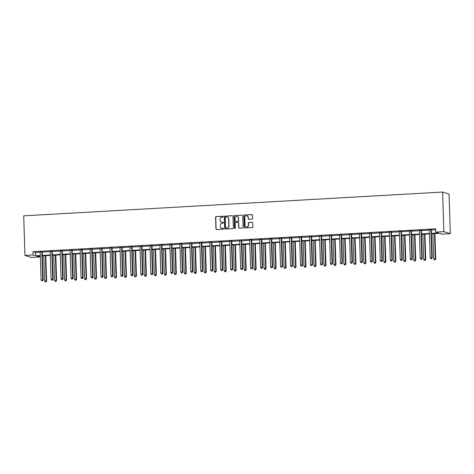 <?xml version="1.0" encoding="UTF-8"?>
<svg xmlns="http://www.w3.org/2000/svg" width="474" height="474" viewBox="0 0 474 474"><rect width="100%" height="100%" fill="white"/><g stroke="black" fill="none" stroke-linecap="round" stroke-linejoin="round"><path stroke-width="0.71" d="M223.301 216.654A0.456 0.438 -72.6 0 0 222.845 216.221L216.174 216.6A0.652 0.628 -72.6 0 0 215.569 217.288L215.937 228.948A0.652 0.628 -72.6 0 0 216.582 229.558L223.254 229.179A0.456 0.438 -72.6 0 0 223.373 228.29A0.456 0.438 -72.6 0 0 223.224 228.272L222.359 228.32A2.086 2.003 -72.6 0 1 220.286 226.365L220.256 225.393A2.086 2.003 -72.6 0 1 222.199 223.207L223.064 223.153A0.456 0.438 -72.6 0 0 223.183 222.265A0.456 0.438 -72.6 0 0 223.035 222.247L222.17 222.294A2.086 2.003 -72.6 0 1 220.096 220.339L220.066 219.367A2.086 2.003 -72.6 0 1 222.01 217.181L222.875 217.128A0.456 0.438 -72.6 0 0 223.301 216.654M223.082 216.28A0.456 0.438 -72.6 0 0 223.017 216.28L216.351 216.654A0.652 0.628 -72.6 0 0 215.741 217.341L216.108 229.001A0.652 0.628 -72.6 0 0 216.458 229.552M223.461 228.326A0.456 0.438 -72.6 0 0 223.396 228.326L222.359 228.32M223.272 222.306A0.456 0.438 -72.6 0 0 223.207 222.3L222.17 222.294M252.008 219.142A0.652 0.628 -72.6 0 0 252.612 218.461L252.512 215.19A0.652 0.628 -72.6 0 0 251.866 214.574L244.454 214.995A0.652 0.628 -72.6 0 0 243.849 215.682L244.217 227.342A0.652 0.628 -72.6 0 0 244.862 227.953L252.269 227.532A0.652 0.628 -72.6 0 0 252.879 226.85L252.755 222.899A0.652 0.628 -72.6 0 0 252.103 222.282L248.933 222.466A0.652 0.628 -72.6 0 0 248.329 223.147L248.388 225.109A1.742 1.677 -72.6 0 1 246.19 226.862A1.742 1.677 -72.6 0 1 245.028 225.298L244.791 217.619A1.742 1.677 -72.6 0 1 246.99 215.866A1.742 1.677 -72.6 0 1 248.151 217.43L248.186 218.71A0.652 0.628 -72.6 0 0 248.838 219.326L252.008 219.142M33.067 254.976L32.961 251.676L435.618 228.818L435.724 232.118L443.848 231.656L442.603 192.059L23.7 215.836L24.944 255.433L33.067 254.976L35.686 255.794L40.326 255.527M232.989 216.298A0.652 0.628 -72.6 0 0 232.343 215.682L224.931 216.103A0.652 0.628 -72.6 0 0 224.326 216.79L224.694 228.45A0.652 0.628 -72.6 0 0 225.34 229.061L232.746 228.64A0.652 0.628 -72.6 0 0 233.356 227.958L232.989 216.298M234.695 215.552L242.101 215.131A0.652 0.628 -72.6 0 1 242.747 215.741L243.115 227.402A0.652 0.628 -72.6 0 1 242.51 228.089L239.34 228.267A0.652 0.628 -72.6 0 1 238.689 227.656L238.541 222.922A0.652 0.628 -72.6 0 0 237.895 222.312L235.791 222.43A0.652 0.628 -72.6 0 0 235.181 223.118L235.341 228.041A0.456 0.438 -72.6 0 1 234.76 228.498A0.456 0.438 -72.6 0 1 234.458 228.089L234.085 216.233A0.652 0.628 -72.6 0 1 234.695 215.552L242.101 215.131M431.47 233.777L439.558 233.321L442.177 234.138L450.3 233.676L449.056 194.079L442.603 192.059M32.961 251.676L35.58 252.494L40.225 252.227M42.382 251.605L42.293 251.872A0.664 0.64 -72.6 0 0 42.251 252.121L50.203 251.664M52.359 251.042L52.27 251.303A0.664 0.64 -72.6 0 0 52.229 251.552L60.174 251.096M62.337 250.473L62.248 250.74A0.664 0.64 -72.6 0 0 62.207 250.989L70.152 250.533M72.315 249.911L72.22 250.171A0.664 0.64 -72.6 0 0 72.184 250.42L80.13 249.964M82.292 249.342L82.198 249.602A0.664 0.64 -72.6 0 0 82.162 249.851L90.107 249.395M92.27 248.773L92.175 249.04A0.664 0.64 -72.6 0 0 92.14 249.288L100.085 248.832M102.111 248.714L110.063 248.263M112.089 248.151L120.041 247.701M122.197 247.078L122.108 247.339A0.664 0.64 -72.6 0 0 122.067 247.588L130.012 247.132M132.175 246.51L132.086 246.776A0.664 0.64 -72.6 0 0 132.045 247.025L139.99 246.569M142.153 245.941L142.058 246.207A0.664 0.64 -72.6 0 0 142.022 246.456L149.968 246M152.13 245.378L152.036 245.639A0.664 0.64 -72.6 0 0 152 245.888L159.945 245.431M162.108 244.809L162.013 245.076A0.664 0.64 -72.6 0 0 161.978 245.325L169.923 244.868M172.086 244.246L171.991 244.507A0.664 0.64 -72.6 0 0 171.955 244.756L179.901 244.3M182.057 243.677L181.969 243.944A0.664 0.64 -72.6 0 0 181.927 244.193L189.878 243.737M191.905 243.618L199.85 243.168M202.013 242.546L201.924 242.807A0.664 0.64 -72.6 0 0 201.883 243.055L209.828 242.599M211.991 241.977L211.896 242.244A0.664 0.64 -72.6 0 0 211.86 242.492L219.806 242.036M221.968 241.414L221.873 241.675A0.664 0.64 -72.6 0 0 221.838 241.924L229.783 241.467M231.946 240.845L231.851 241.112A0.664 0.64 -72.6 0 0 231.816 241.361L239.761 240.905M241.924 240.282L241.829 240.543A0.664 0.64 -72.6 0 0 241.793 240.792L249.739 240.336M251.901 239.714L251.807 239.974A0.664 0.64 -72.6 0 0 251.765 240.223L259.716 239.767M261.873 239.145L261.784 239.411A0.664 0.64 -72.6 0 0 261.743 239.66L269.688 239.204M271.721 239.086L279.666 238.635M281.698 238.523L289.644 238.072M291.806 237.45L291.711 237.711A0.664 0.64 -72.6 0 0 291.676 237.96L299.621 237.504M301.784 236.882L301.689 237.142A0.664 0.64 -72.6 0 0 301.654 237.397L309.599 236.941M311.762 236.313L311.667 236.579A0.664 0.64 -72.6 0 0 311.631 236.828L319.577 236.372M321.739 235.75L321.645 236.011A0.664 0.64 -72.6 0 0 321.603 236.259L329.554 235.803M331.711 235.181L331.622 235.448A0.664 0.64 -72.6 0 0 331.581 235.697L339.532 235.24M341.689 234.618L341.6 234.879A0.664 0.64 -72.6 0 0 341.558 235.128L349.504 234.671M351.667 234.049L351.572 234.316A0.664 0.64 -72.6 0 0 351.536 234.565L359.482 234.109M361.514 233.99L369.459 233.54M371.622 232.918L371.527 233.178A0.664 0.64 -72.6 0 0 371.492 233.427L379.437 232.971M381.6 232.349L381.505 232.616A0.664 0.64 -72.6 0 0 381.469 232.864L389.415 232.408M391.577 231.786L391.483 232.047A0.664 0.64 -72.6 0 0 391.441 232.296L399.392 231.839M401.549 231.217L401.46 231.484A0.664 0.64 -72.6 0 0 401.419 231.733L409.37 231.276M411.527 230.654L411.438 230.915A0.664 0.64 -72.6 0 0 411.396 231.164L419.342 230.708M421.505 230.086L421.416 230.346A0.664 0.64 -72.6 0 0 421.374 230.595L429.32 230.139M431.482 229.517L431.387 229.783A0.664 0.64 -72.6 0 0 431.352 230.032L435.647 229.783M42.328 251.771L40.189 251.895M52.306 251.208L50.167 251.327M62.278 250.639L60.139 250.758M72.255 250.071L70.116 250.195M82.233 249.508L80.094 249.626M92.211 248.939L90.072 249.063M102.188 248.376L100.05 248.494M112.166 247.807L110.027 247.926M122.144 247.238L120.005 247.363M132.116 246.676L129.977 246.794M142.093 246.107L139.954 246.231M152.071 245.544L149.932 245.662M162.049 244.975L159.91 245.099M172.026 244.406L169.888 244.531M182.004 243.843L179.865 243.962M191.982 243.275L189.843 243.399M201.954 242.712L199.815 242.83M211.931 242.143L209.792 242.267M221.909 241.58L219.77 241.699M231.887 241.011L229.748 241.13M241.864 240.442L239.726 240.567M251.842 239.88L249.703 239.998M261.82 239.311L259.681 239.435M271.792 238.748L269.659 238.866M281.769 238.179L279.63 238.298M291.747 237.61L289.608 237.735M301.725 237.047L299.586 237.166M311.702 236.479L309.563 236.603M321.68 235.916L319.541 236.034M331.658 235.347L329.519 235.471M341.63 234.778L339.497 234.903M351.607 234.215L349.468 234.334M361.585 233.646L359.446 233.771M371.563 233.084L369.424 233.202M381.54 232.515L379.401 232.639M391.518 231.946L389.379 232.07M401.496 231.383L399.357 231.502M411.473 230.814L409.335 230.939M421.445 230.251L419.306 230.37M431.423 229.683L429.284 229.807M39.49 256.031L39.52 256.997L31.397 257.459L24.944 255.433M450.3 233.676L443.848 231.656M431.453 233.327L438.337 232.935L435.724 232.118M42.358 255.415L50.303 254.965M52.336 254.846L60.281 254.396M62.313 254.283L70.259 253.833M72.285 253.714L80.236 253.264M82.263 253.152L90.214 252.695M92.24 252.583L100.186 252.132M102.218 252.014L110.164 251.564M112.196 251.451L120.141 251.001M122.174 250.882L130.119 250.432M132.151 250.319L140.097 249.869M142.123 249.751L150.074 249.3M152.101 249.182L160.052 248.732M162.078 248.619L170.024 248.169M172.056 248.05L180.002 247.6M182.034 247.487L189.979 247.037M192.011 246.918L199.957 246.468M201.989 246.356L209.935 245.899M211.961 245.787L219.912 245.336M221.939 245.218L229.89 244.768M231.916 244.655L239.862 244.205M241.894 244.086L249.839 243.636M251.872 243.523L259.817 243.067M261.849 242.955L269.795 242.504M271.827 242.386L279.773 241.936M281.799 241.823L289.75 241.373M291.777 241.254L299.728 240.804M301.754 240.691L309.7 240.235M311.732 240.122L319.677 239.672M321.71 239.554L329.655 239.103M331.687 238.991L339.633 238.541M341.665 238.422L349.611 237.972M351.637 237.859L359.588 237.409M361.615 237.29L369.566 236.84M371.592 236.727L379.538 236.271M381.57 236.159L389.515 235.708M391.548 235.59L399.493 235.14M401.525 235.027L409.471 234.577M411.503 234.458L419.449 234.008M421.475 233.895L429.426 233.439M40.343 255.978L36.907 256.173L39.52 256.997M429.438 233.895L421.493 234.346M419.46 234.458L411.515 234.908M409.483 235.027L401.537 235.477M399.511 235.59L391.56 236.04M389.533 236.159L381.582 236.609M379.556 236.722L371.61 237.178M369.578 237.29L361.632 237.741M359.6 237.859L351.655 238.309M349.622 238.422L341.677 238.872M339.645 238.991L331.699 239.441M329.673 239.554L321.722 240.01M319.695 240.122L311.744 240.573M309.718 240.691L301.772 241.142M299.74 241.254L291.794 241.704M289.762 241.823L281.817 242.273M279.784 242.386L271.839 242.836M269.807 242.955L261.861 243.405M259.835 243.523L251.884 243.974M249.857 244.086L241.906 244.537M239.88 244.655L231.934 245.105M229.902 245.218L221.956 245.668M219.924 245.787L211.979 246.237M209.946 246.35L202.001 246.806M199.969 246.918L192.023 247.369M189.997 247.487L182.046 247.938M180.019 248.05L172.068 248.5M170.042 248.619L162.096 249.069M160.064 249.182L152.118 249.638M150.086 249.751L142.141 250.201M140.108 250.319L132.163 250.77M130.131 250.882L122.185 251.333M120.153 251.451L112.208 251.901M110.181 252.014L102.23 252.47M100.204 252.583L92.258 253.033M90.226 253.152L82.28 253.602M80.248 253.714L72.303 254.165M70.27 254.283L62.325 254.734M60.293 254.846L52.347 255.296M50.315 255.415L42.37 255.865M35.58 252.494L35.686 255.794M221.571 222.235A2.086 2.003 -72.6 0 0 222.347 222.353M221.761 228.261A2.086 2.003 -72.6 0 0 222.537 228.379M232.639 215.747A0.652 0.628 -72.6 0 0 232.515 215.741L225.109 216.162A0.652 0.628 -72.6 0 0 224.498 216.843L224.866 228.504A0.652 0.628 -72.6 0 0 225.215 229.055M225.654 216.974A0.456 0.438 -72.6 0 0 225.227 217.453L225.547 227.686A0.456 0.438 -72.6 0 0 226.003 228.113L226.91 228.065A2.086 2.003 -72.6 0 0 228.853 225.879L228.634 218.881A2.086 2.003 -72.6 0 0 226.56 216.92L225.654 216.974M227.336 217.033A2.086 2.003 -72.6 0 1 228.812 218.935L229.031 225.932A2.086 2.003 -72.6 0 1 227.087 228.118L226.175 228.172M238.191 222.371A0.652 0.628 -72.6 0 1 238.718 222.981L238.866 227.71A0.652 0.628 -72.6 0 0 239.216 228.261M234.867 215.605A0.652 0.628 -72.6 0 0 234.263 216.286L234.636 228.142A0.456 0.438 -72.6 0 0 234.855 228.515M238.386 218.016A1.742 1.677 -72.6 0 0 237.231 216.452A1.742 1.677 -72.6 0 0 235.027 218.206L235.116 220.914A0.652 0.628 -72.6 0 0 235.762 221.524L237.865 221.405A0.652 0.628 -72.6 0 0 238.475 220.724L238.564 218.07A1.742 1.677 -72.6 0 0 237.314 216.482M235.637 221.518A0.652 0.628 -72.6 0 0 235.939 221.577L235.762 221.524M238.564 218.07L238.647 220.777A0.652 0.628 -72.6 0 1 238.037 221.459L235.939 221.577M247.078 215.895A1.742 1.677 -72.6 0 1 248.323 217.483L248.364 218.763A0.652 0.628 -72.6 0 0 248.714 219.32M246.279 226.892A1.742 1.677 -72.6 0 0 248.566 225.162L248.388 225.109M252.405 222.347A0.652 0.628 -72.6 0 0 252.281 222.342L249.111 222.519A0.652 0.628 -72.6 0 0 248.5 223.201L248.566 225.162M252.162 214.639A0.652 0.628 -72.6 0 0 252.038 214.633L244.631 215.054A0.652 0.628 -72.6 0 0 244.021 215.735L244.388 227.396A0.652 0.628 -72.6 0 0 244.738 227.947M43.792 255.782L44.586 281.017L46.618 281.064L45.818 255.67M45.86 281.852L45.22 281.888L46.031 281.906L46.179 280.928L45.391 255.693M45.22 281.888L44.586 281.017M46.618 281.064L46.031 281.906M41.89 251.635L41.854 251.735A0.664 0.64 -72.6 0 0 41.819 251.984L42.69 279.832L41.096 279.927L40.219 252.073A0.664 0.64 -72.6 0 0 40.166 251.83L40.124 251.735M41.819 251.984L42.251 252.121L43.128 279.968L42.69 279.832L42.37 280.762L41.73 280.798L42.37 280.762M42.547 280.815L43.128 279.968M41.096 279.927L41.73 280.798M53.769 255.219L54.557 280.454L56.596 280.495L55.796 255.101M55.837 281.289L55.197 281.325L56.009 281.343L56.157 280.359L55.363 255.131M55.197 281.325L54.557 280.454M56.596 280.495L56.009 281.343M63.741 254.651L64.535 279.885L66.573 279.933L65.773 254.538M65.815 280.721L65.175 280.756L65.987 280.774L66.135 279.796L65.341 254.562M65.175 280.756L64.535 279.885M66.573 279.933L65.987 280.774M51.867 251.066L51.832 251.167A0.664 0.64 -72.6 0 0 51.796 251.416L52.667 279.269L51.068 279.358L50.197 251.51A0.664 0.64 -72.6 0 0 50.143 251.261L50.102 251.167M51.796 251.416L52.229 251.552L53.106 279.405L52.667 279.269L52.347 280.193L51.707 280.229L52.347 280.193M52.519 280.247L53.106 279.405M51.068 279.358L51.707 280.229M61.845 250.503L61.81 250.604A0.664 0.64 -72.6 0 0 61.768 250.853L62.645 278.7L61.045 278.795L60.174 250.942A0.664 0.64 -72.6 0 0 60.121 250.699L60.08 250.604M61.768 250.853L62.207 250.989L63.083 278.836L62.645 278.7L62.325 279.63L61.685 279.666L62.325 279.63M62.497 279.684L63.083 278.836M61.045 278.795L61.685 279.666M73.719 254.088L74.513 279.316L76.551 279.364L75.751 253.969M75.793 280.152L75.153 280.193L75.964 280.211L76.113 279.227L75.319 253.993M75.153 280.193L74.513 279.316M76.551 279.364L75.964 280.211M83.697 253.519L84.49 278.753L86.523 278.801L85.729 253.406M85.764 279.589L85.13 279.624L85.942 279.642L86.09 278.659L85.296 253.43M85.13 279.624L84.49 278.753M86.523 278.801L85.942 279.642M93.674 252.956L94.468 278.185L96.5 278.232L95.707 252.838M95.742 279.02L95.102 279.056L95.92 279.073L96.068 278.096L95.274 252.861M95.102 279.056L94.468 278.185M96.5 278.232L95.92 279.073M71.823 249.934L71.787 250.035A0.664 0.64 -72.6 0 0 71.746 250.284L72.623 278.137L71.023 278.226L70.146 250.373A0.664 0.64 -72.6 0 0 70.093 250.13L70.051 250.035M71.746 250.284L72.184 250.42L73.061 278.274L72.623 278.137L72.303 279.062L71.663 279.097L72.303 279.062M72.475 279.115L73.061 278.274M71.023 278.226L71.663 279.097M81.801 249.371L81.765 249.466A0.664 0.64 -72.6 0 0 81.724 249.715L82.6 277.568L81.001 277.657L80.124 249.81A0.664 0.64 -72.6 0 0 80.07 249.567L80.029 249.472M81.724 249.715L82.162 249.851L83.039 277.705L82.6 277.568L82.28 278.493L81.641 278.534L82.28 278.493M82.452 278.552L83.039 277.705M81.001 277.657L81.641 278.534M91.772 248.803L91.743 248.903A0.664 0.64 -72.6 0 0 91.701 249.152L92.578 277L90.978 277.094L90.101 249.241A0.664 0.64 -72.6 0 0 90.048 248.998L90.007 248.903M91.701 249.152L92.14 249.288L93.011 277.142L92.578 277L92.252 277.93L91.618 277.965L92.252 277.93M92.43 277.983L93.011 277.142M90.978 277.094L91.618 277.965M103.652 252.387L104.446 277.622L106.478 277.663L105.678 252.269M105.72 278.457L105.08 278.493L105.898 278.511L106.046 277.527L105.252 252.298M105.08 278.493L104.446 277.622M106.478 277.663L105.898 278.511M101.75 248.24L101.714 248.335A0.664 0.64 -72.6 0 0 101.679 248.583L102.556 276.437L100.956 276.526L100.079 248.678A0.664 0.64 -72.6 0 0 100.026 248.429L99.984 248.335M102.248 248.21L102.153 248.471A0.664 0.64 -72.6 0 0 102.117 248.72L102.988 276.573L102.556 276.437L102.23 277.361L101.59 277.397L102.23 277.361M102.408 277.414L102.988 276.573M100.956 276.526L101.59 277.397M113.63 251.818L114.424 277.053L116.456 277.1L115.656 251.706M115.697 277.888L115.058 277.924L115.875 277.942L116.017 276.964L115.229 251.73M115.058 277.924L114.424 277.053M116.456 277.1L115.875 277.942M111.728 247.671L111.692 247.772A0.664 0.64 -72.6 0 0 111.657 248.021L112.528 275.868L110.934 275.963L110.057 248.109A0.664 0.64 -72.6 0 0 110.004 247.866L109.962 247.772M112.22 247.641L112.131 247.908A0.664 0.64 -72.6 0 0 112.089 248.157L112.966 276.004L112.528 275.868L112.208 276.798L111.568 276.834L112.208 276.798M112.385 276.852L112.966 276.004M110.934 275.963L111.568 276.834M123.607 251.256L124.395 276.484L126.434 276.532L125.634 251.137M125.675 277.32L125.035 277.361L125.847 277.379L125.995 276.395L125.201 251.161M125.035 277.361L124.395 276.484M126.434 276.532L125.847 277.379M121.705 247.102L121.67 247.203A0.664 0.64 -72.6 0 0 121.634 247.452L122.505 275.305L120.906 275.394L120.035 247.541A0.664 0.64 -72.6 0 0 119.981 247.298L119.94 247.203M121.634 247.452L122.067 247.588L122.944 275.441L122.505 275.305L122.185 276.229L121.545 276.265L122.185 276.229M122.357 276.283L122.944 275.441M120.906 275.394L121.545 276.265M133.579 250.687L134.373 275.921L136.411 275.969L135.611 250.574M135.653 276.757L135.013 276.792L135.825 276.81L135.973 275.832L135.179 250.598M135.013 276.792L134.373 275.921M136.411 275.969L135.825 276.81M131.683 246.539L131.648 246.634A0.664 0.64 -72.6 0 0 131.606 246.883L132.483 274.736L130.883 274.825L130.012 246.978A0.664 0.64 -72.6 0 0 129.959 246.735L129.917 246.64M131.606 246.883L132.045 247.025L132.921 274.873L132.483 274.736L132.163 275.661L131.523 275.702L132.163 275.661M132.335 275.72L132.921 274.873M130.883 274.825L131.523 275.702M143.557 250.124L144.351 275.353L146.389 275.4L145.589 250.005M145.631 276.188L144.991 276.224L145.802 276.241L145.951 275.264L145.157 250.029M144.991 276.224L144.351 275.353M146.389 275.4L145.802 276.241M141.661 245.97L141.625 246.071A0.664 0.64 -72.6 0 0 141.584 246.32L142.461 274.173L140.861 274.262L139.984 246.409A0.664 0.64 -72.6 0 0 139.931 246.166L139.889 246.071M141.584 246.32L142.022 246.456L142.899 274.31L142.461 274.173L142.141 275.098L141.501 275.133L142.141 275.098M142.313 275.151L142.899 274.31M140.861 274.262L141.501 275.133M153.535 249.555L154.328 274.79L156.361 274.831L155.567 249.443M155.602 275.625L154.968 275.661L155.78 275.678L155.928 274.695L155.134 249.466M154.968 275.661L154.328 274.79M156.361 274.831L155.78 275.678M151.639 245.408L151.603 245.502A0.664 0.64 -72.6 0 0 151.562 245.751L152.438 273.605L150.839 273.694L149.962 245.846A0.664 0.64 -72.6 0 0 149.908 245.597L149.867 245.508M151.562 245.751L152 245.888L152.877 273.741L152.438 273.605L152.118 274.529L151.479 274.565L152.118 274.529M152.29 274.582L152.877 273.741M150.839 273.694L151.479 274.565M163.512 248.986L164.306 274.221L166.338 274.268L165.544 248.874M165.58 275.056L164.94 275.092L165.758 275.11L165.906 274.132L165.112 248.897M164.94 275.092L164.306 274.221M166.338 274.268L165.758 275.11M161.61 244.839L161.581 244.94A0.664 0.64 -72.6 0 0 161.539 245.188L162.416 273.036L160.816 273.131L159.939 245.277A0.664 0.64 -72.6 0 0 159.886 245.034L159.845 244.94M161.539 245.188L161.978 245.325L162.849 273.172L162.416 273.036L162.09 273.966L161.456 274.002L162.09 273.966M162.268 274.019L162.849 273.172M160.816 273.131L161.456 274.002M173.49 248.423L174.284 273.652L176.316 273.699L175.516 248.305M175.558 274.487L174.918 274.529L175.736 274.547L175.884 273.563L175.09 248.329M174.918 274.529L174.284 273.652M176.316 273.699L175.736 274.547M171.588 244.27L171.552 244.371A0.664 0.64 -72.6 0 0 171.517 244.62L172.394 272.473L170.794 272.562L169.917 244.708A0.664 0.64 -72.6 0 0 169.864 244.466L169.822 244.371M171.517 244.62L171.955 244.756L172.826 272.609L172.394 272.473L172.068 273.397L171.428 273.433L172.068 273.397M172.246 273.451L172.826 272.609M170.794 272.562L171.428 273.433M183.468 247.855L184.262 273.089L186.294 273.137L185.494 247.742M185.535 273.925L184.896 273.96L185.713 273.978L185.855 273L185.067 247.766M184.896 273.96L184.262 273.089M186.294 273.137L185.713 273.978M181.566 243.707L181.53 243.808A0.664 0.64 -72.6 0 0 181.495 244.057L182.372 271.904L180.772 271.999L179.895 244.146A0.664 0.64 -72.6 0 0 179.842 243.903L179.8 243.808M181.495 244.057L181.927 244.193L182.804 272.04L182.372 271.904L182.046 272.834L181.406 272.87L182.046 272.834M182.223 272.888L182.804 272.04M180.772 271.999L181.406 272.87M193.445 247.292L194.233 272.52L196.272 272.568L195.472 247.173M195.513 273.356L194.873 273.391L195.685 273.415L195.833 272.432L195.039 247.197M194.873 273.391L194.233 272.52M196.272 272.568L195.685 273.415M191.543 243.138L191.508 243.239A0.664 0.64 -72.6 0 0 191.472 243.488L192.343 271.341L190.749 271.43L189.873 243.577A0.664 0.64 -72.6 0 0 189.819 243.334L189.778 243.239M192.035 243.109L191.946 243.375A0.664 0.64 -72.6 0 0 191.905 243.624L192.782 271.478L192.343 271.341L192.023 272.266L191.383 272.301L192.023 272.266M192.195 272.319L192.782 271.478M190.749 271.43L191.383 272.301M203.417 246.723L204.211 271.958L206.249 271.999L205.449 246.61M205.491 272.793L204.851 272.828L205.663 272.846L205.811 271.863L205.017 246.634M204.851 272.828L204.211 271.958M206.249 271.999L205.663 272.846M201.521 242.575L201.486 242.67A0.664 0.64 -72.6 0 0 201.444 242.919L202.321 270.773L200.721 270.861L199.85 243.014A0.664 0.64 -72.6 0 0 199.797 242.771L199.755 242.676M201.444 242.919L201.883 243.055L202.759 270.909L202.321 270.773L202.001 271.697L201.361 271.732L202.001 271.697M202.173 271.756L202.759 270.909M200.721 270.861L201.361 271.732M213.395 246.154L214.189 271.389L216.227 271.436L215.427 246.042M215.469 272.224L214.829 272.26L215.64 272.277L215.788 271.3L214.995 246.065M214.829 272.26L214.189 271.389M216.227 271.436L215.64 272.277M211.499 242.007L211.463 242.107A0.664 0.64 -72.6 0 0 211.422 242.356L212.299 270.204L210.699 270.298L209.828 242.445A0.664 0.64 -72.6 0 0 209.769 242.202L209.733 242.107M211.422 242.356L211.86 242.492L212.737 270.34L212.299 270.204L211.979 271.134L211.339 271.169L211.979 271.134M212.151 271.187L212.737 270.34M210.699 270.298L211.339 271.169M223.373 245.591L224.166 270.826L226.199 270.867L225.405 245.473M225.446 271.661L224.806 271.697L225.618 271.715L225.766 270.731L224.972 245.502M224.806 271.697L224.166 270.826M226.199 270.867L225.618 271.715M221.477 241.438L221.441 241.539A0.664 0.64 -72.6 0 0 221.399 241.787L222.276 269.641L220.677 269.73L219.8 241.882A0.664 0.64 -72.6 0 0 219.746 241.633L219.705 241.539M221.399 241.787L221.838 241.924L222.715 269.777L222.276 269.641L221.956 270.565L221.317 270.601L221.956 270.565M222.128 270.618L222.715 269.777M220.677 269.73L221.317 270.601M233.35 245.022L234.144 270.257L236.176 270.304L235.382 244.91M235.418 271.092L234.778 271.128L235.596 271.146L235.744 270.168L234.95 244.934M234.778 271.128L234.144 270.257M236.176 270.304L235.596 271.146M231.448 240.875L231.419 240.976A0.664 0.64 -72.6 0 0 231.377 241.225L232.254 269.072L230.654 269.167L229.777 241.313A0.664 0.64 -72.6 0 0 229.724 241.07L229.683 240.976M231.377 241.225L231.816 241.361L232.687 269.208L232.254 269.072L231.928 270.002L231.294 270.038L231.928 270.002M232.106 270.056L232.687 269.208M230.654 269.167L231.294 270.038M243.328 244.46L244.122 269.688L246.154 269.736L245.354 244.341M245.396 270.524L244.756 270.559L245.573 270.583L245.722 269.599L244.928 244.365M244.756 270.559L244.122 269.688M246.154 269.736L245.573 270.583M241.426 240.306L241.39 240.407A0.664 0.64 -72.6 0 0 241.355 240.656L242.232 268.509L240.632 268.598L239.755 240.745A0.664 0.64 -72.6 0 0 239.702 240.502L239.66 240.407M241.355 240.656L241.793 240.792L242.664 268.645L242.232 268.509L241.906 269.433L241.266 269.469L241.906 269.433M242.084 269.487L242.664 268.645M240.632 268.598L241.266 269.469M253.306 243.891L254.1 269.125L256.132 269.173L255.332 243.778M255.373 269.961L254.734 269.996L255.551 270.014L255.693 269.031L254.905 243.802M254.734 269.996L254.1 269.125M256.132 269.173L255.551 270.014M251.404 239.743L251.368 239.838A0.664 0.64 -72.6 0 0 251.333 240.087L252.209 267.94L250.61 268.029L249.733 240.182A0.664 0.64 -72.6 0 0 249.679 239.939L249.638 239.844M251.333 240.087L251.765 240.223L252.642 268.077L252.209 267.94L251.884 268.865L251.244 268.906L251.884 268.865M252.061 268.924L252.642 268.077M250.61 268.029L251.244 268.906M263.283 243.322L264.071 268.557L266.11 268.604L265.31 243.209M265.351 269.392L264.711 269.428L265.523 269.445L265.671 268.468L264.877 243.233M264.711 269.428L264.071 268.557M266.11 268.604L265.523 269.445M261.381 239.174L261.346 239.275A0.664 0.64 -72.6 0 0 261.31 239.524L262.181 267.372L260.587 267.466L259.711 239.613A0.664 0.64 -72.6 0 0 259.657 239.37L259.616 239.275M261.31 239.524L261.743 239.66L262.62 267.514L262.181 267.372L261.861 268.302L261.221 268.337L261.861 268.302M262.039 268.355L262.62 267.514M260.587 267.466L261.221 268.337M273.255 242.759L274.049 267.994L276.087 268.035L275.287 242.641M275.329 268.829L274.689 268.865L275.501 268.882L275.649 267.899L274.855 242.67M274.689 268.865L274.049 267.994M276.087 268.035L275.501 268.882M271.359 238.612L271.324 238.706A0.664 0.64 -72.6 0 0 271.288 238.955L272.159 266.809L270.559 266.898L269.688 239.05A0.664 0.64 -72.6 0 0 269.635 238.801L269.593 238.706M271.851 238.582L271.762 238.843A0.664 0.64 -72.6 0 0 271.721 239.092L272.597 266.945L272.159 266.809L271.839 267.733L271.199 267.769L271.839 267.733M272.011 267.786L272.597 266.945M270.559 266.898L271.199 267.769M283.233 242.19L284.027 267.425L286.065 267.472L285.265 242.078M285.307 268.26L284.667 268.296L285.478 268.314L285.626 267.336L284.833 242.101M284.667 268.296L284.027 267.425M286.065 267.472L285.478 268.314M281.337 238.043L281.301 238.144A0.664 0.64 -72.6 0 0 281.26 238.392L282.137 266.24L280.537 266.335L279.666 238.481A0.664 0.64 -72.6 0 0 279.607 238.238L279.571 238.144M281.829 238.013L281.734 238.28A0.664 0.64 -72.6 0 0 281.698 238.529L282.575 266.376L282.137 266.24L281.817 267.17L281.177 267.206L281.817 267.17M281.989 267.223L282.575 266.376M280.537 266.335L281.177 267.206M293.21 241.627L294.004 266.856L296.037 266.903L295.243 241.509M295.284 267.692L294.644 267.733L295.456 267.751L295.604 266.767L294.81 241.533M294.644 267.733L294.004 266.856M296.037 266.903L295.456 267.751M291.314 237.474L291.279 237.575A0.664 0.64 -72.6 0 0 291.237 237.824L292.114 265.677L290.515 265.766L289.638 237.912A0.664 0.64 -72.6 0 0 289.584 237.67L289.543 237.575M291.237 237.824L291.676 237.96L292.553 265.813L292.114 265.677L291.794 266.601L291.154 266.637L291.794 266.601M291.966 266.655L292.553 265.813M290.515 265.766L291.154 266.637M303.188 241.059L303.982 266.293L306.014 266.341L305.22 240.946M305.256 267.129L304.616 267.164L305.434 267.182L305.582 266.204L304.788 240.97M304.616 267.164L303.982 266.293M306.014 266.341L305.434 267.182M301.286 236.911L301.257 237.006A0.664 0.64 -72.6 0 0 301.215 237.255L302.092 265.108L300.492 265.197L299.615 237.35A0.664 0.64 -72.6 0 0 299.562 237.107L299.521 237.012M301.215 237.255L301.654 237.397L302.525 265.244L302.092 265.108L301.766 266.033L301.132 266.074L301.766 266.033M301.944 266.092L302.525 265.244M300.492 265.197L301.132 266.074M313.166 240.496L313.96 265.724L315.992 265.772L315.192 240.377M315.234 266.56L314.594 266.595L315.411 266.613L315.56 265.636L314.766 240.401M314.594 266.595L313.96 265.724M315.992 265.772L315.411 266.613M311.264 236.342L311.228 236.443A0.664 0.64 -72.6 0 0 311.193 236.692L312.07 264.545L310.47 264.634L309.593 236.781A0.664 0.64 -72.6 0 0 309.54 236.538L309.498 236.443M311.193 236.692L311.631 236.828L312.502 264.682L312.07 264.545L311.744 265.47L311.104 265.505L311.744 265.47M311.922 265.523L312.502 264.682M310.47 264.634L311.104 265.505M323.144 239.927L323.938 265.162L325.97 265.203L325.17 239.814M325.211 265.997L324.572 266.033L325.389 266.05L325.531 265.067L324.743 239.838M324.572 266.033L323.938 265.162M325.97 265.203L325.389 266.05M321.242 235.779L321.206 235.874A0.664 0.64 -72.6 0 0 321.171 236.123L322.047 263.977L320.448 264.065L319.571 236.218A0.664 0.64 -72.6 0 0 319.517 235.969L319.476 235.874M321.171 236.123L321.603 236.259L322.48 264.113L322.047 263.977L321.722 264.901L321.082 264.936L321.722 264.901M321.899 264.954L322.48 264.113M320.448 264.065L321.082 264.936M333.121 239.358L333.909 264.593L335.947 264.64L335.148 239.246M335.189 265.428L334.549 265.464L335.361 265.481L335.509 264.504L334.715 239.269M334.549 265.464L333.909 264.593M335.947 264.64L335.361 265.481M331.219 235.211L331.184 235.311A0.664 0.64 -72.6 0 0 331.148 235.56L332.019 263.408L330.425 263.503L329.549 235.649A0.664 0.64 -72.6 0 0 329.495 235.406L329.454 235.311M331.148 235.56L331.581 235.697L332.458 263.544L332.019 263.408L331.699 264.338L331.059 264.373L331.699 264.338M331.877 264.391L332.458 263.544M330.425 263.503L331.059 264.373M343.093 238.795L343.887 264.024L345.925 264.071L345.125 238.677M345.167 264.859L344.527 264.901L345.339 264.919L345.487 263.935L344.693 238.7M344.527 264.901L343.887 264.024M345.925 264.071L345.339 264.919M341.197 234.642L341.161 234.743A0.664 0.64 -72.6 0 0 341.126 234.991L341.997 262.845L340.397 262.934L339.526 235.08A0.664 0.64 -72.6 0 0 339.473 234.837L339.431 234.743M341.126 234.991L341.558 235.128L342.435 262.981L341.997 262.845L341.677 263.769L341.037 263.805L341.677 263.769M341.849 263.822L342.435 262.981M340.397 262.934L341.037 263.805M353.071 238.226L353.865 263.461L355.903 263.508L355.103 238.114M355.144 264.296L354.505 264.332L355.316 264.35L355.464 263.372L354.671 238.138M354.505 264.332L353.865 263.461M355.903 263.508L355.316 264.35M351.175 234.079L351.139 234.18A0.664 0.64 -72.6 0 0 351.098 234.429L351.975 262.276L350.375 262.365L349.504 234.517A0.664 0.64 -72.6 0 0 349.445 234.274L349.409 234.18M351.098 234.429L351.536 234.565L352.413 262.412L351.975 262.276L351.655 263.2L351.015 263.242L351.655 263.2M351.827 263.26L352.413 262.412M350.375 262.365L351.015 263.242M363.048 237.664L363.842 262.892L365.875 262.94L365.081 237.545M365.122 263.728L364.482 263.763L365.294 263.787L365.442 262.803L364.648 237.569M364.482 263.763L363.842 262.892M365.875 262.94L365.294 263.787M361.152 233.51L361.117 233.611A0.664 0.64 -72.6 0 0 361.075 233.86L361.952 261.713L360.353 261.802L359.476 233.949A0.664 0.64 -72.6 0 0 359.422 233.706L359.381 233.611M361.644 233.481L361.549 233.747A0.664 0.64 -72.6 0 0 361.514 233.996L362.391 261.849L361.952 261.713L361.632 262.637L360.992 262.673L361.632 262.637M361.804 262.691L362.391 261.849M360.353 261.802L360.992 262.673M373.026 237.095L373.82 262.329L375.852 262.371L375.058 236.982M375.094 263.165L374.454 263.2L375.272 263.218L375.42 262.235L374.626 237.006M374.454 263.2L373.82 262.329M375.852 262.371L375.272 263.218M371.124 232.947L371.095 233.042A0.664 0.64 -72.6 0 0 371.053 233.291L371.93 261.144L370.33 261.233L369.453 233.386A0.664 0.64 -72.6 0 0 369.4 233.143L369.359 233.048M371.053 233.291L371.492 233.427L372.363 261.281L371.93 261.144L371.61 262.069L370.97 262.104L371.61 262.069M371.782 262.128L372.363 261.281M370.33 261.233L370.97 262.104M383.004 236.526L383.798 261.761L385.83 261.808L385.036 236.413M385.072 262.596L384.432 262.632L385.249 262.649L385.398 261.672L384.604 236.437M384.432 262.632L383.798 261.761M385.83 261.808L385.249 262.649M381.102 232.379L381.066 232.479A0.664 0.64 -72.6 0 0 381.031 232.728L381.908 260.576L380.308 260.67L379.431 232.817A0.664 0.64 -72.6 0 0 379.378 232.574L379.336 232.479M381.031 232.728L381.469 232.864L382.34 260.712L381.908 260.576L381.582 261.506L380.942 261.541L381.582 261.506M381.76 261.559L382.34 260.712M380.308 260.67L380.942 261.541M392.982 235.963L393.776 261.198L395.808 261.239L395.008 235.845M395.049 262.033L394.409 262.069L395.227 262.086L395.369 261.103L394.581 235.874M394.409 262.069L393.776 261.198M395.808 261.239L395.227 262.086M391.08 231.81L391.044 231.91A0.664 0.64 -72.6 0 0 391.009 232.159L391.885 260.013L390.286 260.102L389.409 232.248A0.664 0.64 -72.6 0 0 389.355 232.005L389.314 231.91M391.009 232.159L391.441 232.296L392.318 260.149L391.885 260.013L391.56 260.937L390.92 260.973L391.56 260.937M391.737 260.99L392.318 260.149M390.286 260.102L390.92 260.973M402.959 235.394L403.747 260.629L405.785 260.676L404.986 235.282M405.027 261.464L404.387 261.5L405.199 261.518L405.347 260.54L404.553 235.305M404.387 261.5L403.747 260.629M405.785 260.676L405.199 261.518M401.057 231.247L401.022 231.348A0.664 0.64 -72.6 0 0 400.986 231.596L401.857 259.444L400.263 259.539L399.386 231.685A0.664 0.64 -72.6 0 0 399.333 231.442L399.292 231.348M400.986 231.596L401.419 231.733L402.296 259.58L401.857 259.444L401.537 260.374L400.897 260.41L401.537 260.374M401.715 260.427L402.296 259.58M400.263 259.539L400.897 260.41M412.931 234.831L413.725 260.06L415.763 260.108L414.963 234.713M415.005 260.896L414.365 260.931L415.177 260.955L415.325 259.971L414.531 234.737M414.365 260.931L413.725 260.06M415.763 260.108L415.177 260.955M411.035 230.678L410.999 230.779A0.664 0.64 -72.6 0 0 410.964 231.028L411.835 258.881L410.235 258.97L409.364 231.116A0.664 0.64 -72.6 0 0 409.311 230.874L409.269 230.779M410.964 231.028L411.396 231.164L412.273 259.017L411.835 258.881L411.515 259.805L410.875 259.841L411.515 259.805M411.687 259.859L412.273 259.017M410.235 258.97L410.875 259.841M422.909 234.263L423.703 259.497L425.741 259.539L424.941 234.15M424.982 260.333L424.343 260.368L425.154 260.386L425.302 259.402L424.508 234.174M424.343 260.368L423.703 259.497M425.741 259.539L425.154 260.386M421.013 230.115L420.977 230.21A0.664 0.64 -72.6 0 0 420.936 230.459L421.813 258.312L420.213 258.401L419.342 230.554A0.664 0.64 -72.6 0 0 419.283 230.311L419.247 230.216M420.936 230.459L421.374 230.595L422.251 258.449L421.813 258.312L421.493 259.237L420.853 259.272L421.493 259.237M421.664 259.296L422.251 258.449M420.213 258.401L420.853 259.272M432.886 233.694L433.68 258.928L435.713 258.976L434.919 233.581M434.96 259.764L434.32 259.799L435.132 259.817L435.28 258.84L434.486 233.605M434.32 259.799L433.68 258.928M435.713 258.976L435.132 259.817M430.99 229.546L430.955 229.647A0.664 0.64 -72.6 0 0 430.913 229.896L431.79 257.743L430.191 257.838L429.314 229.985A0.664 0.64 -72.6 0 0 429.26 229.742L429.219 229.647M430.913 229.896L431.352 230.032L432.229 257.886L431.79 257.743L431.47 258.674L430.83 258.709L431.47 258.674M431.642 258.727L432.229 257.886M430.191 257.838L430.83 258.709M41.854 251.735L42.293 251.872M51.832 251.167L52.27 251.303M61.81 250.604L62.248 250.74M71.787 250.035L72.22 250.171M81.765 249.466L82.198 249.602M91.743 248.903L92.175 249.04M101.714 248.335L102.153 248.471M101.679 248.583L102.117 248.72M111.692 247.772L112.131 247.908M111.657 248.021L112.089 248.157M121.67 247.203L122.108 247.339M131.648 246.634L132.086 246.776M141.625 246.071L142.058 246.207M151.603 245.502L152.036 245.639M161.581 244.94L162.013 245.076M171.552 244.371L171.991 244.507M181.53 243.808L181.969 243.944M191.508 243.239L191.946 243.375M191.472 243.488L191.905 243.624M201.486 242.67L201.924 242.807M211.463 242.107L211.896 242.244M221.441 241.539L221.873 241.675M231.419 240.976L231.851 241.112M241.39 240.407L241.829 240.543M251.368 239.838L251.807 239.974M261.346 239.275L261.784 239.411M271.324 238.706L271.762 238.843M271.288 238.955L271.721 239.092M281.301 238.144L281.734 238.28M281.26 238.392L281.698 238.529M291.279 237.575L291.711 237.711M301.257 237.006L301.689 237.142M311.228 236.443L311.667 236.579M321.206 235.874L321.645 236.011M331.184 235.311L331.622 235.448M341.161 234.743L341.6 234.879M351.139 234.18L351.572 234.316M361.117 233.611L361.549 233.747M361.075 233.86L361.514 233.996M371.095 233.042L371.527 233.178M381.066 232.479L381.505 232.616M391.044 231.91L391.483 232.047M401.022 231.348L401.46 231.484M410.999 230.779L411.438 230.915M420.977 230.21L421.416 230.346M430.955 229.647L431.387 229.783"/></g></svg>
